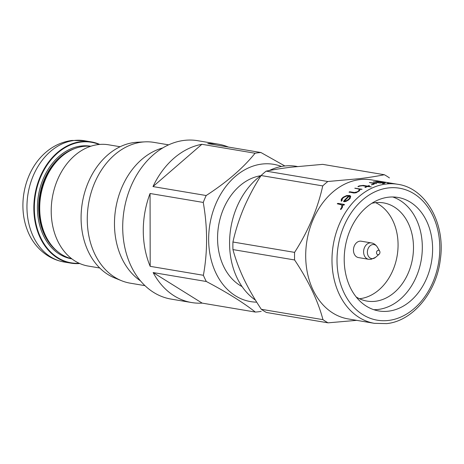 <?xml version="1.0" encoding="UTF-8"?>
<svg xmlns="http://www.w3.org/2000/svg" width="464" height="464" viewBox="0 0 464 464"><rect width="100%" height="100%" fill="white"/><g stroke="black" fill="none" stroke-linecap="round" stroke-linejoin="round"><path stroke-width="0.7" d="M27.324 230.057A58.447 44.445 -80.5 0 1 39.289 158.908C48.308 148.376 59.201 142.216 71.966 140.441L84.367 140.725A61.48 46.754 -80.5 0 0 74.06 140.493A61.48 46.754 -80.5 0 0 27.225 200.303A61.48 46.754 -80.5 0 0 63.968 261.986C45.356 258.657 32.59 244.476 27.324 230.057M79.727 263.517A61.48 46.754 -80.5 0 1 70.853 263.14A61.48 46.754 -80.5 0 1 34.104 201.457A61.48 46.754 -80.5 0 1 80.945 141.648A61.48 46.754 -80.5 0 1 91.246 141.88A61.48 46.754 -80.5 0 1 99.754 144.426M99.122 144.484A61.126 46.481 99.5 0 0 81.177 142.042A61.126 46.481 99.5 0 0 34.348 206.735A61.126 46.481 99.5 0 0 79.147 263.256M71.729 258.767A57.113 43.425 -80.5 0 1 47.635 239.569A57.113 43.425 -80.5 0 1 61.596 156.565A57.113 43.425 -80.5 0 1 83.468 146.398A57.113 43.425 -80.5 0 1 90.642 146.299M99.743 268.001L88.23 266.063A61.48 46.754 -80.5 0 1 51.481 204.38A61.48 46.754 -80.5 0 1 98.322 144.571A61.48 46.754 -80.5 0 1 108.622 144.803L120.141 146.74M144.948 285.65L130.251 283.173A71.386 54.282 -80.5 0 1 121.603 280.737L114.631 277.93A69.757 53.041 -80.5 0 1 82.047 204.612A69.757 53.041 -80.5 0 1 134.531 142.471A69.757 53.041 -80.5 0 1 137.454 142.228L144.959 141.856A71.386 54.282 -80.5 0 1 153.926 142.378L168.629 144.849M121.603 280.737A71.386 54.282 -80.5 0 1 88.253 205.697A71.386 54.282 -80.5 0 1 141.967 142.112A71.386 54.282 -80.5 0 1 144.959 141.856M218.271 144.147L197.699 140.691A80.313 61.068 99.5 0 0 184.243 140.389A80.313 61.068 99.5 0 0 123.059 218.515A80.313 61.068 99.5 0 0 171.059 299.089L191.632 302.545A80.313 61.068 -80.5 0 1 153.143 272.559L206.335 281.503A80.313 61.068 -80.5 0 1 203.383 275.285L150.191 266.342A80.313 61.068 -80.5 0 1 150.063 193.5L203.255 202.443A80.313 61.068 -80.5 0 1 206.184 195.524L152.998 186.58A80.313 61.068 -80.5 0 1 201.875 144.292L255.067 153.236A80.313 61.068 -80.5 0 1 258.007 152.795A80.313 61.068 -80.5 0 1 260.948 152.534L207.756 143.585A80.313 61.068 -80.5 0 1 218.271 144.147A80.313 61.068 -80.5 0 1 228.392 147.059M261.226 311.35A80.313 61.068 -80.5 0 1 258.286 311.796A80.313 61.068 -80.5 0 1 255.339 312.057L202.153 303.114A80.313 61.068 -80.5 0 1 191.632 302.545M256.725 302.157A69.606 52.925 -80.5 0 1 208.713 235.811A69.606 52.925 -80.5 0 1 261.986 164.059A69.606 52.925 -80.5 0 1 281.48 166.466M284.855 165.973L260.948 152.534M242.08 286.601A58 44.103 -80.5 0 1 218.608 225.643A58 44.103 -80.5 0 1 260.727 175.723M255.067 153.236C243.194 167.997 226.896 182.091 206.184 195.524M203.255 202.443C207.646 227.401 207.686 251.685 203.383 275.285M206.335 281.503C226.942 292.372 243.275 302.557 255.339 312.057M140.441 280.83A71.386 54.282 -80.5 0 1 115.756 208.348A71.386 54.282 -80.5 0 1 162.794 147.929M201.875 144.292L152.998 186.58M150.063 193.5L150.191 266.342M153.143 272.559L202.153 303.114M297.343 166.495L296.235 166.309A71.386 54.282 99.5 0 0 284.27 166.042A71.386 54.282 99.5 0 0 269.294 170.526M261.429 175.212A71.386 54.282 99.5 0 0 229.674 238.751A71.386 54.282 99.5 0 0 255.478 300.144M232.951 249.591C235.48 259.034 239.111 268.801 243.832 278.887C248.721 289.026 254.545 299.164 261.313 309.291A80.313 61.068 99.5 0 0 266.417 312.469L328.071 322.84A80.313 61.068 99.5 0 1 322.967 319.655C317.898 300.585 308.444 280.685 294.599 259.962L232.951 249.591A80.313 61.068 99.5 0 1 232.934 242.011L294.588 252.375C308.27 231.055 317.654 208.899 322.735 185.907L261.081 175.537C254.336 186.093 248.547 196.985 243.71 208.22C239.006 219.513 235.416 230.77 232.934 242.011M389.435 177.915A80.313 61.068 99.5 0 0 384.337 174.731L322.683 164.36L291.125 167.197C281.561 168.362 273.238 169.679 266.174 171.135A80.313 61.068 99.5 0 0 261.081 175.537M261.313 309.291L322.967 319.655M397.81 184.301L371.525 179.875A70.493 53.604 99.5 0 0 359.71 179.614A70.493 53.604 99.5 0 0 306.008 248.188A70.493 53.604 99.5 0 0 348.139 318.913L374.431 323.338L386.663 323.611C412.571 321.158 436.543 292.494 440.336 259.446C445.701 223.335 425.72 188.094 397.81 184.301A70.493 53.604 99.5 0 0 386.002 184.034A70.493 53.604 99.5 0 0 332.294 252.607A70.493 53.604 99.5 0 0 374.431 323.338M266.174 171.135L327.822 181.505L359.38 178.675C368.845 177.521 377.162 176.204 384.337 174.731M327.822 181.505A80.313 61.068 99.5 0 0 322.735 185.907M294.588 252.375A80.313 61.068 99.5 0 0 294.599 259.962M356.677 320.351L328.071 322.84M371.449 184.707A70.493 53.604 99.5 0 1 373.108 184.214L373.816 183.524L369.414 182.497A70.493 53.604 99.5 0 1 369.535 182.474L376.664 183.535L374.744 183.489L373.856 184.278L371.467 184.875M364.977 187.27A70.493 53.604 99.5 0 1 366.85 186.418L362.622 185.71L359.745 186.058A70.493 53.604 99.5 0 0 358.678 186.569L358.069 186.464A70.493 53.604 99.5 0 1 359.322 185.867L363.248 185.391L367.563 186.116A70.493 53.604 99.5 0 1 368.868 185.6L369.466 185.71A70.493 53.604 99.5 0 0 368.172 186.221L371.2 186.893L367.459 186.522A70.493 53.604 99.5 0 0 365.562 187.392L365.081 187.468M368.868 185.6L369.466 185.71M371.31 186.911L368.172 186.221M357.199 191.858A70.493 53.604 99.5 0 1 358.614 190.895L359.298 189.15L354.815 188.222A70.493 53.604 99.5 0 1 354.925 188.158L361.908 189.329L360.157 189.295L359.391 190.878L356.056 192.78L353.835 193.012L349.143 192.026L349.769 191.765L354.38 192.525L357.199 191.858L356.068 192.537L354.444 192.676L349.833 191.916L349.183 192.369M343.667 201.156A70.493 53.604 99.5 0 1 348.754 196.017L346.492 196.098L343.604 197.473A70.493 53.604 99.5 0 0 342.362 198.737L341.962 200.75L341.365 201.19L341.156 199.851L341.649 198.737A70.493 53.604 99.5 0 1 343.163 197.206L346.689 195.547L349.746 195.512L350.668 196.202L350.129 198.377L348.592 199.938L346.132 201.341L344.63 201.724L343.586 201.55L343.667 201.156L343.667 201.678M340.501 209.131A70.493 53.604 99.5 0 1 341.678 207.454L341.858 205.355L340.988 204.67L337.27 203.783A70.493 53.604 99.5 0 1 337.357 203.667L337.885 203.365L344.392 204.462L343.83 205.152L342.658 204.955L342.38 207.408L341.063 209.281L340.669 209.479L340.501 209.131L340.767 209.589M337.357 203.667L344.392 204.462L344.34 204.844M382.823 183.5L384.54 183.384L382.823 183.5M375.649 181.656A70.493 53.604 99.5 0 1 377.476 181.581L385.137 182.665L379.877 183.019L373.369 181.923L375.643 181.83A70.319 53.47 99.5 0 1 376.159 181.801M388.31 197.223A57.553 43.767 99.5 0 0 344.462 253.216A57.553 43.767 99.5 0 0 378.862 310.961A57.553 43.767 99.5 0 0 388.507 311.176A57.553 43.767 99.5 0 0 432.355 255.188A57.553 43.767 99.5 0 0 397.955 197.444A57.553 43.767 99.5 0 0 388.31 197.223M373.787 309.691A57.553 43.767 99.5 0 0 378.218 309.447A57.553 43.767 99.5 0 0 421.706 256.87A57.553 43.767 99.5 0 0 392.741 196.98M356.143 296.931A49.793 37.862 99.5 0 0 366.989 301.09A49.793 37.862 99.5 0 0 375.335 301.281A49.793 37.862 99.5 0 0 413.267 252.839A49.793 37.862 99.5 0 0 383.508 202.884A49.793 37.862 99.5 0 0 375.161 202.698A49.793 37.862 99.5 0 0 371.896 203.273M359.461 298.741A49.793 37.862 99.5 0 0 359.919 298.688A49.793 37.862 99.5 0 0 397.219 255.38A49.793 37.862 99.5 0 0 375.62 202.646M373.305 181.9L375.643 181.83M382.504 183.616L384.54 183.384M389.006 183.297L387.481 183.147L389.006 183.297M382.058 181.83L382.736 181.958M385.364 182.387L386.065 182.52M386.309 182.364L391.268 183.199M386.257 182.358L391.135 183.176M382.127 182.897L382.139 182.717A70.493 53.604 99.5 0 1 383.658 182.659L384.378 182.456L383.67 182.265L377.899 181.691A70.493 53.604 99.5 0 0 376.397 181.749L375.654 182.277L379.9 182.868M384.204 182.758L384.378 182.456L385.317 182.706M383.658 182.659L384.215 182.578M379.053 182.851L382.139 182.717M375.66 182.103L379.059 182.671M373.108 184.214L373.126 184.388A70.319 53.47 99.5 0 0 371.542 184.858M373.126 184.388L373.816 183.524M369.535 182.474L376.408 183.669M366.85 186.418L366.879 186.586A70.319 53.47 99.5 0 0 365.017 187.439M358.011 186.766L358.069 186.464M359.322 185.867L359.356 186.035A70.319 53.47 99.5 0 0 358.104 186.632M359.356 186.035L363.277 185.559L367.563 186.116M368.897 185.768A70.319 53.47 99.5 0 0 367.592 186.284M358.614 190.895L358.666 191.052A70.319 53.47 99.5 0 0 357.251 192.015M358.666 191.052L359.298 189.15M354.972 188.314L362.03 189.248M348.754 196.017L348.824 196.156A70.319 53.47 99.5 0 0 343.749 201.283M341.272 201.237L341.649 198.737M343.163 197.206L343.238 197.339A70.319 53.47 99.5 0 0 341.73 198.87M343.238 197.339L346.759 195.686L348.754 195.477L350.738 196.342M349.862 196.632L349.467 198.551A70.319 53.47 99.5 0 0 348.209 199.827L348.128 199.694A70.493 53.604 99.5 0 1 349.392 198.412L349.862 196.632L349.264 196.208A70.493 53.604 99.5 0 0 344.514 200.987L346.219 200.784L348.128 199.694M344.514 200.987L346.306 200.918L348.209 199.827M341.678 207.454L341.771 207.565A70.319 53.47 99.5 0 0 340.599 209.241M341.771 207.565L341.858 205.355M371.351 242.916L361.207 241.21A8.3 6.31 99.5 0 0 359.82 241.181A8.3 6.31 99.5 0 0 353.493 249.255A8.3 6.31 99.5 0 0 358.457 257.578L368.596 259.283A8.3 6.31 -80.5 0 1 363.637 250.96A8.3 6.31 -80.5 0 1 369.959 242.887A8.3 6.31 -80.5 0 1 371.351 242.916C373.74 243.269 375.718 244.644 377.296 247.028A7.105 5.4 -80.5 0 0 372.818 244.551A7.105 5.4 -80.5 0 0 367.372 252.236A7.105 5.4 -80.5 0 0 372.841 258.616A7.105 5.4 -80.5 0 0 375.562 257.352L379.094 254.301A2.233 1.694 -80.5 0 1 378.235 254.701A2.233 1.694 -80.5 0 1 376.519 252.694A2.233 1.694 -80.5 0 1 378.23 250.282A2.233 1.694 -80.5 0 1 379.639 251.059A2.233 1.694 -80.5 0 1 379.094 254.301M71.879 258.883A57.113 43.425 -80.5 0 1 37.671 201.62A57.113 43.425 -80.5 0 1 81.183 146.015A57.113 43.425 -80.5 0 1 90.822 146.241M57.472 251.442A56.219 42.746 -80.5 0 1 39.695 195.559A56.219 42.746 -80.5 0 1 74.774 148.567M50.501 243.954A56.219 42.746 -80.5 0 1 65.737 153.358M47.635 239.569L47.264 238.931A56.335 42.839 -80.5 0 1 61.033 157.047L61.596 156.565M388.293 187.949A66.926 50.889 99.5 0 0 337.009 260.362A66.926 50.889 99.5 0 0 388.525 320.45A66.926 50.889 99.5 0 0 439.808 248.043A66.926 50.889 99.5 0 0 388.293 187.949M91.246 141.88L84.367 140.725M70.853 263.14L63.968 261.986M375.562 257.352L371.032 259.341L368.596 259.283M379.639 251.059L377.296 247.028"/></g></svg>
